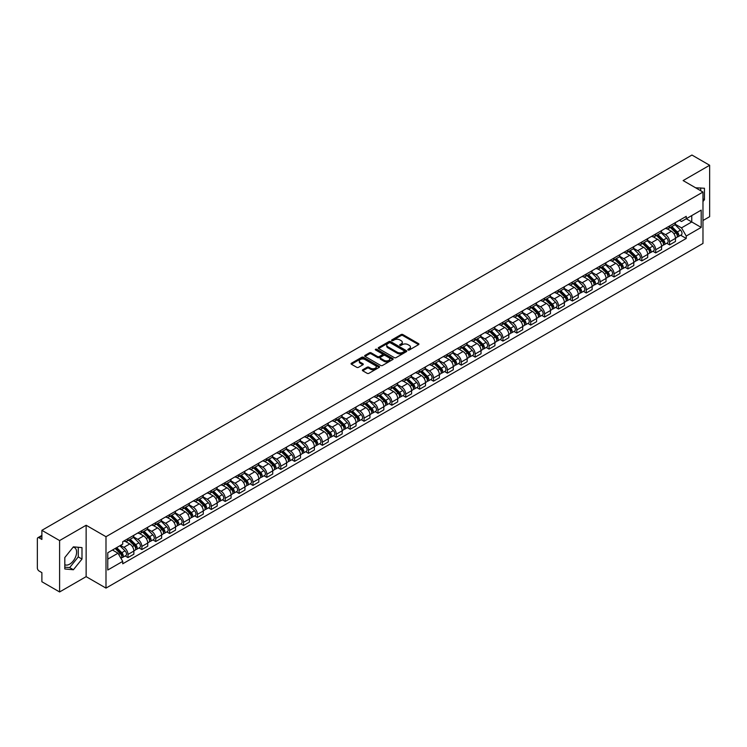<?xml version="1.0" encoding="UTF-8"?>
<svg xmlns="http://www.w3.org/2000/svg" width="747" height="747" viewBox="0 0 747 747"><rect width="100%" height="100%" fill="white"/><g stroke="black" fill="none" stroke-linecap="round" stroke-linejoin="round"><path stroke-width="1.12" d="M408.067 349.998A0.868 0.495 0 0 0 409.291 349.998L418.572 344.638A1.233 0.71 0 0 0 418.936 344.134A1.233 0.71 0 0 0 418.572 343.629L402.848 334.553A1.233 0.71 0 0 0 401.102 334.553L391.811 339.913A0.868 0.495 0 0 0 393.034 340.613L394.239 339.922A3.959 2.288 0 0 1 399.832 339.922L401.139 340.679A3.959 2.288 0 0 1 402.297 342.294A3.959 2.288 0 0 1 401.139 343.909L399.944 344.6A0.868 0.495 0 0 0 401.167 345.31L402.362 344.619A3.959 2.288 0 0 1 407.955 344.619L409.272 345.375A3.959 2.288 0 0 1 410.43 346.981A3.959 2.288 0 0 1 409.272 348.597L408.067 349.297A0.868 0.495 0 0 0 408.067 349.998L408.067 349.297M695.681 187.833A9.823 5.668 -60 0 1 697.026 188.272A9.823 5.668 -60 0 1 698.072 189.215M73.122 547.187A9.823 5.668 -60 0 1 74.579 547.635A9.823 5.668 -60 0 1 76.082 555.507A9.823 5.668 -60 0 1 69.667 564.153A9.823 5.668 -60 0 1 64.812 564.676M362.734 369.765A1.233 0.71 0 0 0 362.379 370.269A1.233 0.71 0 0 0 362.734 370.773L367.15 373.323A1.233 0.71 0 0 0 368.897 373.323L379.205 367.365A1.233 0.71 0 0 0 379.569 366.861A1.233 0.71 0 0 0 379.205 366.357L363.481 357.281A1.233 0.71 0 0 0 361.735 357.281L351.417 363.229A1.233 0.71 0 0 0 351.062 363.733A1.233 0.71 0 0 0 351.417 364.237L356.749 367.319A1.233 0.71 0 0 0 358.495 367.319L362.911 364.769A1.233 0.71 0 0 0 363.275 364.265A1.233 0.71 0 0 0 362.911 363.761L360.269 362.239A3.305 1.905 0 0 1 359.298 360.885A3.305 1.905 0 0 1 361.343 359.12A3.305 1.905 0 0 1 364.947 359.531L375.302 365.516A3.305 1.905 0 0 1 376.264 366.861A3.305 1.905 0 0 1 374.228 368.626A3.305 1.905 0 0 1 370.624 368.215L368.897 367.216A1.233 0.71 0 0 0 367.15 367.216L362.734 369.765L362.734 370.773M105.99 536.71L86.138 525.253L59.601 540.567L41.888 530.333L691.937 155.04L709.65 165.264L683.122 180.578L702.974 192.044L105.99 536.71L105.99 588.104L702.974 243.438L702.974 192.044M394.323 357.636A1.233 0.71 0 0 0 396.069 357.636L406.387 351.678A1.233 0.71 0 0 0 406.742 351.174A1.233 0.71 0 0 0 406.387 350.67L390.653 341.584A1.233 0.71 0 0 0 388.907 341.584L378.598 347.542A1.233 0.71 0 0 0 378.234 348.046A1.233 0.71 0 0 0 378.598 348.55L394.323 357.636M375.928 350.184A0.868 0.495 0 0 1 376.805 350.306L392.782 359.531L382.483 365.479A1.233 0.71 0 0 1 380.737 365.479L365.012 356.394L369.42 353.863L369.42 352.836L365.012 355.385A1.233 0.71 0 0 0 364.648 355.889A1.233 0.71 0 0 0 365.012 356.394L365.012 355.385M369.42 353.863A1.233 0.71 0 0 1 371.166 353.863L371.166 352.836A1.233 0.71 0 0 0 369.42 352.836M371.166 352.836L377.543 356.524A1.233 0.71 0 0 0 379.299 356.524L382.221 354.834A1.233 0.71 0 0 0 382.585 354.33A1.233 0.71 0 0 0 382.221 353.826L375.582 349.988A0.868 0.495 0 0 1 376.805 349.279L392.791 358.513A1.233 0.71 0 0 1 393.155 359.018A1.233 0.71 0 0 1 392.791 359.522L392.791 358.513M59.601 540.567L59.601 591.96L41.888 581.736L41.888 572.641L39.133 571.044A2.521 1.457 -120 0 1 37.35 567.963L37.35 538.867A2.521 1.457 -120 0 1 37.873 537.719L41.888 535.394M702.974 220.514L709.65 216.667L709.65 165.264M59.601 591.96L86.138 576.647L105.99 588.104M41.888 530.333L41.888 539.437L39.133 537.84A2.521 1.457 -120 0 0 37.873 537.719M669.592 225.968A5.789 3.343 60 0 1 668.388 228.563L674.27 225.174A5.789 3.343 -120 0 0 675.465 222.569M661.254 232.205L665.493 234.651A5.789 3.343 60 0 1 669.592 241.748L675.465 238.349A5.789 3.343 -120 0 0 671.366 231.262L667.164 228.834M675.465 238.349L675.465 241.486L669.592 244.876L666.772 243.251M668.388 228.563A5.789 3.343 60 0 1 665.54 228.302M669.592 241.748L669.592 244.876M655.698 233.979A5.789 3.343 60 0 1 654.503 236.584L660.376 233.195A5.789 3.343 -120 0 0 661.581 230.59M652.887 251.272L655.698 252.897L661.581 249.507L661.581 246.37A5.789 3.343 -120 0 0 657.481 239.273L653.28 236.846M654.503 236.584A5.789 3.343 60 0 1 651.655 236.323M647.36 240.217L651.608 242.672A5.789 3.343 60 0 1 655.698 249.759L655.698 252.897M641.813 242A5.789 3.343 60 0 1 640.618 244.605L646.491 241.206A5.789 3.343 -120 0 0 647.686 238.61M638.993 259.293L641.813 260.918L647.686 257.519L647.686 254.391A5.789 3.343 -120 0 0 643.597 247.294L639.385 244.867M640.618 244.605A5.789 3.343 60 0 1 637.761 244.344M633.475 248.237L637.723 250.684A5.789 3.343 60 0 1 641.813 257.78L641.813 260.918M627.928 250.021A5.789 3.343 60 0 1 626.724 252.617L632.606 249.227A5.789 3.343 -120 0 0 633.801 246.631M625.108 267.305L627.928 268.929L633.801 265.54L633.801 262.402A5.789 3.343 -120 0 0 629.712 255.315L625.5 252.888M626.724 252.617A5.789 3.343 60 0 1 623.876 252.355M619.59 256.258L623.829 258.705A5.789 3.343 60 0 1 627.928 265.801L627.928 268.929M614.043 258.032A5.789 3.343 60 0 1 612.839 260.638L618.712 257.248A5.789 3.343 -120 0 0 619.917 254.643M611.223 275.326L614.043 276.95L619.917 273.561L619.917 270.423A5.789 3.343 -120 0 0 615.817 263.327L611.616 260.899M612.839 260.638A5.789 3.343 60 0 1 609.991 260.376M605.705 264.27L609.944 266.726A5.789 3.343 60 0 1 614.043 273.813L614.043 276.95M600.149 266.053A5.789 3.343 60 0 1 598.954 268.659L604.827 265.26A5.789 3.343 -120 0 0 606.032 262.664M597.339 283.346L600.149 284.971L606.032 281.572L606.032 278.444A5.789 3.343 -120 0 0 601.933 271.348L597.731 268.92M598.954 268.659A5.789 3.343 60 0 1 596.106 268.397M591.811 272.291L596.059 274.737A5.789 3.343 60 0 1 600.149 281.834L600.149 284.971M586.264 274.074A5.789 3.343 60 0 1 585.069 276.67L590.942 273.281A5.789 3.343 -120 0 0 592.138 270.685M583.444 291.358L586.264 292.983L592.138 289.593L592.138 286.456A5.789 3.343 -120 0 0 588.048 279.369L583.837 276.941M585.069 276.67A5.789 3.343 60 0 1 582.212 276.409M577.926 280.312L582.165 282.758A5.789 3.343 60 0 1 586.264 289.855L586.264 292.983M572.379 282.095A5.789 3.343 60 0 1 571.175 284.691L577.058 281.302A5.789 3.343 -120 0 0 578.253 278.696M569.559 299.379L572.379 301.004L578.253 297.614L578.253 294.477A5.789 3.343 -120 0 0 574.154 287.38L569.952 284.952M571.175 284.691A5.789 3.343 60 0 1 568.327 284.43M564.041 288.323L568.28 290.779A5.789 3.343 60 0 1 572.379 297.866L572.379 301.004M558.485 290.107A5.789 3.343 60 0 1 557.29 292.712L563.163 289.313A5.789 3.343 -120 0 0 564.368 286.717M555.675 307.4L558.485 309.025L564.368 305.635L564.368 302.498A5.789 3.343 -120 0 0 560.269 295.401L556.067 292.973M557.29 292.712A5.789 3.343 60 0 1 554.442 292.45M550.147 296.344L554.395 298.791A5.789 3.343 60 0 1 558.485 305.887L558.485 309.025M544.6 298.128A5.789 3.343 60 0 1 543.405 300.724L549.278 297.334A5.789 3.343 -120 0 0 550.474 294.738M541.78 315.411L544.6 317.036L550.474 313.647L550.474 310.509A5.789 3.343 -120 0 0 546.384 303.422L542.173 300.994M543.405 300.724A5.789 3.343 60 0 1 540.548 300.462M536.262 304.365L540.511 306.812A5.789 3.343 60 0 1 544.6 313.908L544.6 317.036M530.715 306.149A5.789 3.343 60 0 1 529.511 308.744L535.394 305.355A5.789 3.343 -120 0 0 536.589 302.75M527.896 323.432L530.715 325.057L536.589 321.668L536.589 318.53A5.789 3.343 -120 0 0 532.499 311.443L528.288 309.006M529.511 308.744A5.789 3.343 60 0 1 526.663 308.483M522.377 312.377L526.616 314.832A5.789 3.343 60 0 1 530.715 321.92L530.715 325.057M516.831 314.16A5.789 3.343 60 0 1 515.626 316.765L521.499 313.367A5.789 3.343 -120 0 0 522.704 310.771M514.011 331.453L516.831 333.078L522.704 329.688L522.704 326.551A5.789 3.343 -120 0 0 518.605 319.455L514.403 317.027M515.626 316.765A5.789 3.343 60 0 1 512.778 316.504M508.492 320.398L512.731 322.844A5.789 3.343 60 0 1 516.831 329.941L516.831 333.078M502.936 322.181A5.789 3.343 60 0 1 501.741 324.777L507.615 321.387A5.789 3.343 -120 0 0 508.81 318.792M500.126 339.465L502.936 341.099L508.819 337.7L508.819 334.563A5.789 3.343 -120 0 0 504.72 327.475L500.518 325.048M501.741 324.777A5.789 3.343 60 0 1 498.893 324.515M494.598 328.419L498.847 330.865A5.789 3.343 60 0 1 502.936 337.961L502.936 341.099M489.052 330.202A5.789 3.343 60 0 1 487.856 332.798L493.73 329.408A5.789 3.343 -120 0 0 494.925 326.803M486.232 347.486L489.052 349.11L494.925 345.721L494.925 342.584A5.789 3.343 -120 0 0 490.835 335.496L486.624 333.069M487.856 332.798A5.789 3.343 60 0 1 484.999 332.536M480.713 336.43L484.952 338.886A5.789 3.343 60 0 1 489.052 345.973L489.052 349.11M475.167 338.214A5.789 3.343 60 0 1 473.962 340.819L479.835 337.42A5.789 3.343 -120 0 0 481.04 334.824M472.347 355.507L475.167 357.131L481.04 353.742L481.04 350.604A5.789 3.343 -120 0 0 476.941 343.508L472.739 341.08M473.962 340.819A5.789 3.343 60 0 1 471.114 340.557M466.828 344.451L471.068 346.907A5.789 3.343 60 0 1 475.167 353.994L475.167 357.131M461.272 346.235A5.789 3.343 60 0 1 460.077 348.83L465.951 345.441A5.789 3.343 -120 0 0 467.155 342.845M458.462 363.518L461.272 365.152L467.155 361.753L467.155 358.625A5.789 3.343 -120 0 0 463.056 351.529L458.854 349.101M460.077 348.83A5.789 3.343 60 0 1 457.229 348.569M452.934 352.472L457.183 354.918A5.789 3.343 60 0 1 461.272 362.015L461.272 365.152M447.388 354.255A5.789 3.343 60 0 1 446.192 356.851L452.066 353.462A5.789 3.343 -120 0 0 453.261 350.857M444.568 371.539L447.388 373.164L453.261 369.774L453.261 366.637A5.789 3.343 -120 0 0 449.171 359.55L444.96 357.122M446.192 356.851A5.789 3.343 60 0 1 443.335 356.59M439.049 360.484L443.298 362.939A5.789 3.343 60 0 1 447.388 370.026L447.388 373.164M433.503 362.267A5.789 3.343 60 0 1 432.298 364.872L438.181 361.473A5.789 3.343 -120 0 0 439.376 358.877M430.683 379.56L433.503 381.185L439.376 377.795L439.376 374.658A5.789 3.343 -120 0 0 435.286 367.561L431.075 365.134M432.298 364.872A5.789 3.343 60 0 1 429.45 364.611M425.164 368.504L429.404 370.96A5.789 3.343 60 0 1 433.503 378.047L433.503 381.185M419.618 370.288A5.789 3.343 60 0 1 418.413 372.884L424.287 369.494A5.789 3.343 -120 0 0 425.491 366.898M416.798 387.572L419.618 389.206L425.491 385.807L425.491 382.679A5.789 3.343 -120 0 0 421.392 375.582L417.19 373.155M418.413 372.884A5.789 3.343 60 0 1 415.565 372.622M411.28 376.525L415.519 378.972A5.789 3.343 60 0 1 419.618 386.068L419.618 389.206M405.724 378.309A5.789 3.343 60 0 1 404.529 380.905L410.402 377.515A5.789 3.343 -120 0 0 411.597 374.91M402.913 395.593L405.724 397.217L411.606 393.828L411.606 390.69A5.789 3.343 -120 0 0 407.507 383.603L403.305 381.175M404.529 380.905A5.789 3.343 60 0 1 401.671 380.643M397.385 384.546L401.634 386.993A5.789 3.343 60 0 1 405.724 394.089L405.724 397.217M391.839 386.32A5.789 3.343 60 0 1 390.644 388.926L396.517 385.527A5.789 3.343 -120 0 0 397.712 382.931M389.019 403.613L391.839 405.238L397.712 401.849L397.712 398.711A5.789 3.343 -120 0 0 393.622 391.615L389.411 389.187M390.644 388.926A5.789 3.343 60 0 1 387.786 388.664M383.5 392.558L387.74 395.014A5.789 3.343 60 0 1 391.839 402.101L391.839 405.238M377.954 394.341A5.789 3.343 60 0 1 376.749 396.937L382.623 393.548A5.789 3.343 -120 0 0 383.827 390.952M375.134 411.625L377.954 413.259L383.827 409.86L383.827 406.732A5.789 3.343 -120 0 0 379.728 399.636L375.526 397.208M376.749 396.937A5.789 3.343 60 0 1 373.902 396.676M369.616 400.579L373.855 403.025A5.789 3.343 60 0 1 377.954 410.122L377.954 413.259M364.06 402.362A5.789 3.343 60 0 1 362.865 404.958L368.738 401.569A5.789 3.343 -120 0 0 369.942 398.963M361.249 419.646L364.06 421.271L369.942 417.881L369.942 414.744A5.789 3.343 -120 0 0 365.843 407.657L361.641 405.229M362.865 404.958A5.789 3.343 60 0 1 360.017 404.697M355.721 408.6L359.97 411.046A5.789 3.343 60 0 1 364.06 418.143L364.06 421.271M350.175 410.374A5.789 3.343 60 0 1 348.98 412.979L354.853 409.58A5.789 3.343 -120 0 0 356.048 406.984M347.355 427.667L350.175 429.292L356.048 425.902L356.048 422.765A5.789 3.343 -120 0 0 351.958 415.668L347.747 413.24M348.98 412.979A5.789 3.343 60 0 1 346.122 412.717M341.837 416.611L346.085 419.067A5.789 3.343 60 0 1 350.175 426.154L350.175 429.292M336.29 418.395A5.789 3.343 60 0 1 335.086 420.991L340.968 417.601A5.789 3.343 -120 0 0 342.163 415.005M333.47 435.678L336.29 437.312L342.163 433.914L342.163 430.786A5.789 3.343 -120 0 0 338.074 423.689L333.862 421.261M335.086 420.991A5.789 3.343 60 0 1 332.238 420.729M327.952 424.632L332.191 427.079A5.789 3.343 60 0 1 336.29 434.175L336.29 437.312M322.405 426.416A5.789 3.343 60 0 1 321.201 429.011L327.074 425.622A5.789 3.343 -120 0 0 328.278 423.017M319.585 443.699L322.405 445.324L328.278 441.935L328.278 438.797A5.789 3.343 -120 0 0 324.179 431.71L319.977 429.282M321.201 429.011A5.789 3.343 60 0 1 318.353 428.75M314.067 432.653L318.306 435.099A5.789 3.343 60 0 1 322.405 442.196L322.405 445.324M308.511 434.427A5.789 3.343 60 0 1 307.316 437.032L313.189 433.643A5.789 3.343 -120 0 0 314.384 431.038M305.7 451.72L308.511 453.345L314.384 449.955L314.384 446.818A5.789 3.343 -120 0 0 310.294 439.722L306.093 437.294M307.316 437.032A5.789 3.343 60 0 1 304.459 436.771M300.173 440.665L304.421 443.12A5.789 3.343 60 0 1 308.511 450.208L308.511 453.345M294.626 442.448A5.789 3.343 60 0 1 293.431 445.044L299.304 441.654A5.789 3.343 -120 0 0 300.499 439.059M291.806 459.741L294.626 461.366L300.499 457.967L300.499 454.839A5.789 3.343 -120 0 0 296.41 447.742L292.198 445.315M293.431 445.044A5.789 3.343 60 0 1 290.574 444.792M286.288 448.686L290.527 451.132A5.789 3.343 60 0 1 294.626 458.228L294.626 461.366M280.741 450.469A5.789 3.343 60 0 1 279.537 453.065L285.41 449.675A5.789 3.343 -120 0 0 286.615 447.07M277.921 467.753L280.741 469.377L286.615 465.988L286.615 462.851A5.789 3.343 -120 0 0 282.515 455.763L278.314 453.336M279.537 453.065A5.789 3.343 60 0 1 276.689 452.803M272.403 456.706L276.642 459.153A5.789 3.343 60 0 1 280.741 466.249L280.741 469.377M266.847 458.481A5.789 3.343 60 0 1 265.652 461.086L271.525 457.696A5.789 3.343 -120 0 0 272.73 455.091M264.036 475.774L266.847 477.398L272.73 474.009L272.73 470.871A5.789 3.343 -120 0 0 268.631 463.775L264.429 461.347M265.652 461.086A5.789 3.343 60 0 1 262.804 460.824M258.509 464.718L262.757 467.174A5.789 3.343 60 0 1 266.847 474.261L266.847 477.398M252.962 466.502A5.789 3.343 60 0 1 251.767 469.107L257.64 465.708A5.789 3.343 -120 0 0 258.835 463.112M250.142 483.795L252.962 485.419L258.835 482.02L258.835 478.892A5.789 3.343 -120 0 0 254.746 471.796L250.534 469.368M251.767 469.107A5.789 3.343 60 0 1 248.91 468.845M244.624 472.739L248.872 475.185A5.789 3.343 60 0 1 252.962 482.282L252.962 485.419M239.077 474.522A5.789 3.343 60 0 1 237.873 477.118L243.755 473.729A5.789 3.343 -120 0 0 244.951 471.133M236.257 491.806L239.077 493.431L244.951 490.041L244.951 486.904A5.789 3.343 -120 0 0 240.851 479.817L236.65 477.389M237.873 477.118A5.789 3.343 60 0 1 235.025 476.857M230.739 480.76L234.978 483.206A5.789 3.343 60 0 1 239.077 490.303L239.077 493.431M225.183 482.534A5.789 3.343 60 0 1 223.988 485.139L229.861 481.75A5.789 3.343 -120 0 0 231.066 479.144M222.373 499.827L225.192 501.452L231.066 498.062L231.066 494.925A5.789 3.343 -120 0 0 226.967 487.828L222.765 485.401M223.988 485.139A5.789 3.343 60 0 1 221.14 484.878M216.845 488.771L221.093 491.227A5.789 3.343 60 0 1 225.192 498.314L225.192 501.452M211.298 490.555A5.789 3.343 60 0 1 210.103 493.16L215.976 489.761A5.789 3.343 -120 0 0 217.172 487.165M208.488 507.848L211.298 509.473L217.172 506.074L217.172 502.946A5.789 3.343 -120 0 0 213.082 495.849L208.88 493.422M210.103 493.16A5.789 3.343 60 0 1 207.246 492.899M202.96 496.792L207.208 499.239A5.789 3.343 60 0 1 211.298 506.335L211.298 509.473M197.413 498.576A5.789 3.343 60 0 1 196.209 501.172L202.092 497.782A5.789 3.343 -120 0 0 203.287 495.186M194.594 515.86L197.413 517.484L203.287 514.095L203.287 510.957A5.789 3.343 -120 0 0 199.197 503.87L194.986 501.442M196.209 501.172A5.789 3.343 60 0 1 193.361 500.91M189.075 504.813L193.314 507.26A5.789 3.343 60 0 1 197.413 514.356L197.413 517.484M183.529 506.597A5.789 3.343 60 0 1 182.324 509.193L188.197 505.803A5.789 3.343 -120 0 0 189.402 503.198M180.709 523.88L183.529 525.505L189.402 522.116L189.402 518.978A5.789 3.343 -120 0 0 185.303 511.882L181.101 509.454M182.324 509.193A5.789 3.343 60 0 1 179.476 508.931M175.19 512.825L179.429 515.281A5.789 3.343 60 0 1 183.529 522.368L183.529 525.505M169.634 514.608A5.789 3.343 60 0 1 168.439 517.213L174.312 513.815A5.789 3.343 -120 0 0 175.517 511.219M166.824 531.901L169.634 533.526L175.517 530.137L175.517 526.999A5.789 3.343 -120 0 0 171.418 519.903L167.216 517.475M168.439 517.213A5.789 3.343 60 0 1 165.591 516.952M161.296 520.846L165.545 523.292A5.789 3.343 60 0 1 169.634 530.389L169.634 533.526M155.75 522.629A5.789 3.343 60 0 1 154.554 525.225L160.428 521.836A5.789 3.343 -120 0 0 161.623 519.24M152.93 539.913L155.75 541.538L161.623 538.148L161.623 535.011A5.789 3.343 -120 0 0 157.533 527.924L153.322 525.496M154.554 525.225A5.789 3.343 60 0 1 151.697 524.964M147.411 528.867L151.66 531.313A5.789 3.343 60 0 1 155.75 538.41L155.75 541.538M141.865 530.65A5.789 3.343 60 0 1 140.66 533.246L146.543 529.856A5.789 3.343 -120 0 0 147.738 527.251M139.045 547.934L141.865 549.559L147.738 546.169L147.738 543.032A5.789 3.343 -120 0 0 143.639 535.935L139.437 533.507M140.66 533.246A5.789 3.343 60 0 1 137.812 532.984M133.526 536.878L137.765 539.334A5.789 3.343 60 0 1 141.865 546.421L141.865 549.559M127.97 538.662A5.789 3.343 60 0 1 126.775 541.267L132.649 537.868A5.789 3.343 -120 0 0 133.853 535.272M125.16 555.955L127.98 557.579L133.853 554.19L133.853 551.053A5.789 3.343 -120 0 0 129.754 543.956L125.552 541.528M126.775 541.267A5.789 3.343 60 0 1 123.927 541.005M120.5 545.394L123.881 547.346A5.789 3.343 60 0 1 127.98 554.442L127.98 557.579M679.425 220.29L681.516 221.495L701.19 210.131L691.759 215.584L691.759 221.952L681.516 227.863L675.139 224.184M107.764 559.12L118.007 553.21L122.723 561.38L107.764 570.017L107.764 552.743L122.723 544.115L122.723 541.696L686.241 216.35L686.241 218.768L701.19 227.405L686.241 236.043L681.516 227.863M701.19 210.131L701.19 227.405M122.723 561.38L122.723 563.798L686.241 238.452L686.241 236.043M702.974 201.522L704.44 199.701L704.44 188.244L695.597 187.786M86.138 525.253L86.138 576.647M64.812 568.981L73.402 569.756L81.993 559.064L81.993 547.607L73.402 546.841L64.812 557.533L64.812 568.981M118.007 553.21L112.489 550.025M680.657 235.24L686.241 238.452M700.705 190.737L700.705 187.908M702.974 198.851L704.44 199.701M64.812 567.16L69.667 567.589L78.258 556.907L78.258 547.28M69.667 567.589L73.402 569.756M78.258 556.907L81.993 559.064M408.413 350.119L409.272 349.624A3.959 2.288 0 0 0 410.43 348.018L410.43 346.981M402.297 342.294L402.297 343.321A3.959 2.288 0 0 1 401.139 344.937L400.289 345.431M418.572 343.629L418.572 344.638L402.848 335.58A1.233 0.71 0 0 0 401.102 335.58L392.156 340.735M406.387 350.67L406.387 351.678L390.653 342.612A1.233 0.71 0 0 0 388.907 342.612L378.617 348.56M404.202 351.529A0.868 0.495 0 0 0 404.202 350.819L390.392 342.845A0.868 0.495 0 0 0 389.168 342.845L387.898 343.583A3.959 2.288 0 0 0 386.741 345.198A3.959 2.288 0 0 0 387.898 346.813L397.339 352.257A3.959 2.288 0 0 0 402.932 352.257L404.202 351.529L404.202 352.556A0.868 0.495 0 0 0 404.454 352.201L404.454 351.174M386.741 345.198L386.741 346.225A3.959 2.288 0 0 0 387.898 347.841L387.898 346.813M404.202 352.556L402.932 353.284A3.959 2.288 0 0 1 397.339 353.284L387.898 347.841M371.166 353.863L377.543 357.552A1.233 0.71 0 0 0 379.299 357.552L382.221 355.861A1.233 0.71 0 0 0 382.585 355.357L382.585 354.33M384.163 360.343A3.305 1.905 0 0 0 387.768 360.754A3.305 1.905 0 0 0 389.813 358.99A3.305 1.905 0 0 0 388.842 357.645L385.191 355.535A1.233 0.71 0 0 0 383.444 355.535L380.522 357.225A1.233 0.71 0 0 0 380.158 357.729A1.233 0.71 0 0 0 380.522 358.233L384.163 360.343L384.163 361.371A3.305 1.905 0 0 0 387.768 361.781A3.305 1.905 0 0 0 389.813 360.017L389.813 358.99M380.158 357.729L380.158 358.756A1.233 0.71 0 0 0 380.522 359.26L380.522 358.233M384.163 361.371L380.522 359.26M376.264 366.861L376.264 367.888A3.305 1.905 0 0 1 374.228 369.653A3.305 1.905 0 0 1 370.624 369.242L368.897 368.243A1.233 0.71 0 0 0 367.15 368.243L362.753 370.783M359.298 360.885L359.298 361.912A3.305 1.905 0 0 0 360.269 363.266L360.269 362.239M362.911 363.761L362.911 364.769L360.269 363.266M379.205 366.357L379.205 367.365L363.481 358.308A1.233 0.71 0 0 0 361.735 358.308L351.435 364.247L351.417 363.229M670.339 227.443L675.811 232.84A3.147 1.821 60 0 1 676.642 237.555L675.465 238.237M671.432 228.517L673.747 229.852M670.946 227.088L676.931 232.999A1.513 0.868 60 0 1 677.333 235.268A1.513 0.868 60 0 1 677.193 235.324M671.852 226.565L677.324 231.962A3.147 1.821 60 0 1 678.155 236.687A3.147 1.821 60 0 1 677.202 236.78M674.914 224.576L680.526 230.113A3.147 1.821 60 0 1 681.357 234.829L678.155 236.687M656.445 235.454L661.917 240.861A3.147 1.821 60 0 1 662.748 245.576L661.581 246.249M657.537 236.538L659.862 237.873M657.052 235.109L663.047 241.02A1.513 0.868 60 0 1 663.448 243.289A1.513 0.868 60 0 1 663.308 243.335M657.967 234.586L663.429 239.983A3.147 1.821 60 0 1 664.26 244.699A3.147 1.821 60 0 1 663.317 244.801M661.02 232.597L666.641 238.134A3.147 1.821 60 0 1 667.473 242.85L664.26 244.699M642.56 243.475L648.032 248.872A3.147 1.821 60 0 1 648.863 253.597L647.686 254.269M643.653 244.549L645.968 245.894M643.167 243.13L649.162 249.04A1.513 0.868 60 0 1 649.554 251.3A1.513 0.868 60 0 1 649.423 251.356M644.073 242.607L649.545 248.004A3.147 1.821 60 0 1 650.376 252.719A3.147 1.821 60 0 1 649.423 252.822M647.135 240.609L652.747 246.146A3.147 1.821 60 0 1 653.578 250.871L650.376 252.719M628.675 251.496L634.147 256.893A3.147 1.821 60 0 1 634.978 261.609L633.801 262.29M629.768 252.57L632.083 253.915M629.282 251.141L635.277 257.052A1.513 0.868 60 0 1 635.669 259.321A1.513 0.868 60 0 1 635.529 259.377M630.188 250.618L635.66 256.016A3.147 1.821 60 0 1 636.491 260.74A3.147 1.821 60 0 1 635.538 260.834M633.251 248.63L638.862 254.167A3.147 1.821 60 0 1 639.693 258.892L636.491 260.74M614.79 259.517L620.262 264.914A3.147 1.821 60 0 1 621.084 269.63L619.917 270.311M615.873 260.591L618.199 261.926M615.397 259.162L621.383 265.073A1.513 0.868 60 0 1 621.784 267.342A1.513 0.868 60 0 1 621.644 267.389M616.303 258.639L621.775 264.036A3.147 1.821 60 0 1 622.606 268.752A3.147 1.821 60 0 1 621.653 268.855M619.366 256.651L624.978 262.188A3.147 1.821 60 0 1 625.809 266.903L622.606 268.752M600.896 267.529L606.368 272.926A3.147 1.821 60 0 1 607.199 277.651L606.022 278.323M601.989 268.603L604.314 269.947M601.503 267.183L607.498 273.094A1.513 0.868 60 0 1 607.899 275.354A1.513 0.868 60 0 1 607.759 275.41M602.409 266.66L607.881 272.057A3.147 1.821 60 0 1 608.712 276.773A3.147 1.821 60 0 1 607.759 276.876M605.472 264.662L611.093 270.199A3.147 1.821 60 0 1 611.914 274.924L608.712 276.773M587.011 275.55L592.483 280.947A3.147 1.821 60 0 1 593.314 285.662L592.138 286.344M588.104 276.623L590.419 277.968M587.618 275.195L593.613 281.105A1.513 0.868 60 0 1 594.005 283.374A1.513 0.868 60 0 1 593.874 283.43M588.524 274.672L593.996 280.069A3.147 1.821 60 0 1 594.827 284.794A3.147 1.821 60 0 1 593.874 284.896M591.587 272.683L597.198 278.22A3.147 1.821 60 0 1 598.03 282.945L594.827 284.794M573.126 283.571L578.598 288.968A3.147 1.821 60 0 1 579.429 293.683L578.253 294.365M574.219 284.644L576.535 285.98M573.733 283.216L579.719 289.126A1.513 0.868 60 0 1 580.12 291.395A1.513 0.868 60 0 1 579.98 291.442M574.639 282.693L580.111 288.09A3.147 1.821 60 0 1 580.942 292.805A3.147 1.821 60 0 1 579.989 292.908M577.702 280.704L583.314 286.241A3.147 1.821 60 0 1 584.145 290.957L580.942 292.805M559.232 291.582L564.704 296.979A3.147 1.821 60 0 1 565.535 301.704L564.368 302.376M560.325 292.665L562.65 294.001M559.839 291.237L565.834 297.147A1.513 0.868 60 0 1 566.235 299.407A1.513 0.868 60 0 1 566.095 299.463M560.754 290.714L566.217 296.111A3.147 1.821 60 0 1 567.048 300.826A3.147 1.821 60 0 1 566.105 300.929M563.808 288.715L569.429 294.262A3.147 1.821 60 0 1 570.26 298.977L567.048 300.826M545.347 299.603L550.819 305A3.147 1.821 60 0 1 551.65 309.716L550.474 310.397M546.44 300.677L548.756 302.021M545.954 299.248L551.949 305.159A1.513 0.868 60 0 1 552.341 307.428A1.513 0.868 60 0 1 552.21 307.484M546.86 298.725L552.332 304.122A3.147 1.821 60 0 1 553.163 308.847A3.147 1.821 60 0 1 552.21 308.95M549.923 296.736L555.535 302.274A3.147 1.821 60 0 1 556.366 306.998L553.163 308.847M531.462 307.624L536.934 313.021A3.147 1.821 60 0 1 537.765 317.736L536.589 318.418M532.555 308.698L534.871 310.033M532.069 307.269L538.055 313.18A1.513 0.868 60 0 1 538.456 315.449A1.513 0.868 60 0 1 538.316 315.495M532.975 306.746L538.447 312.143A3.147 1.821 60 0 1 539.278 316.859A3.147 1.821 60 0 1 538.326 316.961M536.038 304.757L541.65 310.294A3.147 1.821 60 0 1 542.481 315.01L539.278 316.859M517.578 315.636L523.049 321.033A3.147 1.821 60 0 1 523.871 325.757L522.704 326.43M518.661 316.719L520.986 318.054M518.185 315.29L524.17 321.201A1.513 0.868 60 0 1 524.571 323.46A1.513 0.868 60 0 1 524.431 323.516M519.09 314.767L524.562 320.164A3.147 1.821 60 0 1 525.393 324.88A3.147 1.821 60 0 1 524.441 324.982M522.153 312.769L527.765 318.315A3.147 1.821 60 0 1 528.596 323.031L525.393 324.88M503.683 323.656L509.155 329.053A3.147 1.821 60 0 1 509.986 333.769L508.81 334.451M504.776 324.73L507.101 326.075M504.29 323.302L510.285 329.212A1.513 0.868 60 0 1 510.687 331.481A1.513 0.868 60 0 1 510.546 331.537M505.196 322.779L510.668 328.176A3.147 1.821 60 0 1 511.499 332.901A3.147 1.821 60 0 1 510.546 333.003M508.259 320.79L513.88 326.327A3.147 1.821 60 0 1 514.702 331.052L511.499 332.901M489.799 331.677L495.27 337.074A3.147 1.821 60 0 1 496.101 341.79L494.925 342.471M490.891 332.751L493.207 334.086M490.406 331.323L496.4 337.233A1.513 0.868 60 0 1 496.792 339.502A1.513 0.868 60 0 1 496.662 339.558M491.311 330.8L496.783 336.197A3.147 1.821 60 0 1 497.614 340.912A3.147 1.821 60 0 1 496.662 341.015M494.374 328.811L499.986 334.348A3.147 1.821 60 0 1 500.817 339.063L497.614 340.912M475.914 339.689L481.385 345.086A3.147 1.821 60 0 1 482.217 349.811L481.04 350.483M477.006 340.772L479.322 342.107M476.521 339.343L482.506 345.254A1.513 0.868 60 0 1 482.907 347.514A1.513 0.868 60 0 1 482.767 347.57M477.426 338.821L482.898 344.218A3.147 1.821 60 0 1 483.729 348.933A3.147 1.821 60 0 1 482.777 349.036M480.489 336.822L486.101 342.369A3.147 1.821 60 0 1 486.932 347.084L483.729 348.933M462.019 347.71L467.491 353.107A3.147 1.821 60 0 1 468.322 357.822L467.155 358.504M463.112 348.784L465.437 350.128M462.626 347.355L468.621 353.266A1.513 0.868 60 0 1 469.023 355.535A1.513 0.868 60 0 1 468.883 355.591M463.542 346.832L469.004 352.229A3.147 1.821 60 0 1 469.835 356.954A3.147 1.821 60 0 1 468.892 357.057M466.595 344.843L472.216 350.38A3.147 1.821 60 0 1 473.047 355.105L469.835 356.954M448.135 355.731L453.606 361.128A3.147 1.821 60 0 1 454.437 365.843L453.261 366.525M449.227 356.805L451.543 358.14M448.742 355.376L454.736 361.287A1.513 0.868 60 0 1 455.128 363.556A1.513 0.868 60 0 1 454.998 363.612M449.647 354.853L455.119 360.25A3.147 1.821 60 0 1 455.95 364.966A3.147 1.821 60 0 1 454.998 365.068M452.71 352.864L458.322 358.401A3.147 1.821 60 0 1 459.153 363.117L455.95 364.966M434.25 363.742L439.722 369.139A3.147 1.821 60 0 1 440.553 373.864L439.376 374.536M435.342 364.825L437.658 366.161M434.857 363.397L440.842 369.307A1.513 0.868 60 0 1 441.244 371.567A1.513 0.868 60 0 1 441.103 371.623M435.762 362.874L441.234 368.271A3.147 1.821 60 0 1 442.065 372.986A3.147 1.821 60 0 1 441.113 373.089M438.825 360.876L444.437 366.422A3.147 1.821 60 0 1 445.268 371.138L442.065 372.986M420.365 371.763L425.837 377.16A3.147 1.821 60 0 1 426.658 381.876L425.491 382.557M421.448 372.837L423.773 374.182M420.972 371.408L426.957 377.319A1.513 0.868 60 0 1 427.359 379.588A1.513 0.868 60 0 1 427.219 379.644M421.878 370.885L427.349 376.283A3.147 1.821 60 0 1 428.18 381.007A3.147 1.821 60 0 1 427.228 381.11M424.94 368.897L430.552 374.434A3.147 1.821 60 0 1 431.383 379.159L428.18 381.007M406.471 379.784L411.942 385.181A3.147 1.821 60 0 1 412.774 389.897L411.597 390.578M407.563 380.858L409.888 382.193M407.078 379.429L413.072 385.34A1.513 0.868 60 0 1 413.474 387.609A1.513 0.868 60 0 1 413.334 387.665M407.983 378.906L413.455 384.303A3.147 1.821 60 0 1 414.286 389.028A3.147 1.821 60 0 1 413.334 389.122M411.046 376.918L416.667 382.455A3.147 1.821 60 0 1 417.489 387.17L414.286 389.028M392.586 387.796L398.058 393.193A3.147 1.821 60 0 1 398.889 397.918L397.712 398.59M393.678 388.879L395.994 390.214M393.193 387.45L399.187 393.361A1.513 0.868 60 0 1 399.58 395.621A1.513 0.868 60 0 1 399.449 395.677M394.099 386.927L399.57 392.324A3.147 1.821 60 0 1 400.401 397.04A3.147 1.821 60 0 1 399.449 397.143M397.161 384.938L402.773 390.476A3.147 1.821 60 0 1 403.604 395.191L400.401 397.04M378.701 395.817L384.173 401.214A3.147 1.821 60 0 1 385.004 405.929L383.827 406.611M379.793 396.89L382.109 398.235M379.308 395.471L385.293 401.372A1.513 0.868 60 0 1 385.695 403.641A1.513 0.868 60 0 1 385.555 403.697M380.214 394.939L385.685 400.345A3.147 1.821 60 0 1 386.516 405.061A3.147 1.821 60 0 1 385.564 405.163M383.276 392.95L388.888 398.487A3.147 1.821 60 0 1 389.719 403.212L386.516 405.061M364.807 403.838L370.279 409.235A3.147 1.821 60 0 1 371.11 413.95L369.942 414.632M365.899 404.911L368.224 406.247M365.414 403.483L371.408 409.393A1.513 0.868 60 0 1 371.81 411.662A1.513 0.868 60 0 1 371.67 411.718M366.329 402.96L371.791 408.357A3.147 1.821 60 0 1 372.622 413.082A3.147 1.821 60 0 1 371.679 413.175M369.382 400.971L375.003 406.508A3.147 1.821 60 0 1 375.834 411.223L372.622 413.082M350.922 411.849L356.394 417.246A3.147 1.821 60 0 1 357.225 421.971L356.048 422.643M352.014 412.932L354.33 414.268M351.529 411.504L357.524 417.414A1.513 0.868 60 0 1 357.916 419.674A1.513 0.868 60 0 1 357.785 419.73M352.435 410.981L357.906 416.378A3.147 1.821 60 0 1 358.737 421.093A3.147 1.821 60 0 1 357.785 421.196M355.497 408.992L361.109 414.529A3.147 1.821 60 0 1 361.94 419.244L358.737 421.093M337.037 419.87L342.509 425.267A3.147 1.821 60 0 1 343.34 429.983L342.163 430.664M338.13 420.944L340.445 422.288M337.644 419.525L343.629 425.435A1.513 0.868 60 0 1 344.031 427.695A1.513 0.868 60 0 1 343.891 427.751M338.55 419.002L344.022 424.399A3.147 1.821 60 0 1 344.853 429.114A3.147 1.821 60 0 1 343.9 429.217M341.612 417.003L347.224 422.541A3.147 1.821 60 0 1 348.055 427.265L344.853 429.114M323.152 427.891L328.615 433.288A3.147 1.821 60 0 1 329.446 438.003L328.278 438.685M324.235 428.965L326.56 430.3M323.759 427.536L329.744 433.447A1.513 0.868 60 0 1 330.146 435.716A1.513 0.868 60 0 1 330.006 435.772M324.665 427.013L330.137 432.41A3.147 1.821 60 0 1 330.958 437.135A3.147 1.821 60 0 1 330.015 437.228M327.728 425.024L333.339 430.561A3.147 1.821 60 0 1 334.17 435.277L330.958 437.135M309.258 435.903L314.73 441.3A3.147 1.821 60 0 1 315.561 446.024L314.384 446.697M310.35 436.986L312.676 438.321M309.865 435.557L315.86 441.468A1.513 0.868 60 0 1 316.261 443.727A1.513 0.868 60 0 1 316.121 443.783M310.771 435.034L316.242 440.431A3.147 1.821 60 0 1 317.073 445.147A3.147 1.821 60 0 1 316.121 445.249M313.833 433.045L319.455 438.582A3.147 1.821 60 0 1 320.276 443.298L317.073 445.147M295.373 443.923L300.845 449.32A3.147 1.821 60 0 1 301.676 454.045L300.499 454.718M296.466 444.997L298.781 446.342M295.98 443.578L301.975 449.489A1.513 0.868 60 0 1 302.367 451.748A1.513 0.868 60 0 1 302.236 451.804M296.886 443.055L302.358 448.452A3.147 1.821 60 0 1 303.189 453.168A3.147 1.821 60 0 1 302.236 453.27M299.949 441.057L305.56 446.594A3.147 1.821 60 0 1 306.391 451.319L303.189 453.168M281.488 451.944L286.96 457.341A3.147 1.821 60 0 1 287.791 462.057L286.615 462.738M282.581 453.018L284.896 454.353M282.095 451.59L288.081 457.5A1.513 0.868 60 0 1 288.482 459.769A1.513 0.868 60 0 1 288.342 459.825M283.001 451.067L288.473 456.464A3.147 1.821 60 0 1 289.304 461.188A3.147 1.821 60 0 1 288.351 461.282M286.064 449.078L291.675 454.615A3.147 1.821 60 0 1 292.507 459.33L289.304 461.188M267.594 459.956L273.066 465.353A3.147 1.821 60 0 1 273.897 470.078L272.72 470.75M268.687 461.039L271.012 462.374M268.201 459.61L274.196 465.521A1.513 0.868 60 0 1 274.597 467.781A1.513 0.868 60 0 1 274.457 467.837M269.116 459.088L274.579 464.485A3.147 1.821 60 0 1 275.41 469.2A3.147 1.821 60 0 1 274.466 469.303M272.169 457.099L277.791 462.636A3.147 1.821 60 0 1 278.622 467.351L275.41 469.2M253.709 467.977L259.181 473.374A3.147 1.821 60 0 1 260.012 478.099L258.835 478.771M254.802 469.051L257.117 470.395M254.316 467.631L260.311 473.542A1.513 0.868 60 0 1 260.703 475.802A1.513 0.868 60 0 1 260.572 475.858M255.222 467.108L260.694 472.506A3.147 1.821 60 0 1 261.525 477.221A3.147 1.821 60 0 1 260.572 477.324M258.285 465.11L263.896 470.647A3.147 1.821 60 0 1 264.727 475.372L261.525 477.221M239.824 475.998L245.296 481.395A3.147 1.821 60 0 1 246.127 486.11L244.951 486.792M240.917 477.072L243.233 478.416M240.431 475.643L246.417 481.554A1.513 0.868 60 0 1 246.818 483.823A1.513 0.868 60 0 1 246.678 483.879M241.337 475.12L246.809 480.517A3.147 1.821 60 0 1 247.64 485.242A3.147 1.821 60 0 1 246.687 485.335M244.4 473.131L250.012 478.668A3.147 1.821 60 0 1 250.843 483.384L247.64 485.242M225.939 484.019L231.402 489.416A3.147 1.821 60 0 1 232.233 494.131L231.066 494.813M227.023 485.092L229.348 486.428M226.546 483.664L232.532 489.574A1.513 0.868 60 0 1 232.933 491.843A1.513 0.868 60 0 1 232.793 491.89M227.452 483.141L232.924 488.538A3.147 1.821 60 0 1 233.746 493.253A3.147 1.821 60 0 1 232.803 493.356M230.515 481.152L236.127 486.689A3.147 1.821 60 0 1 236.958 491.405L233.746 493.253M212.045 492.03L217.517 497.427A3.147 1.821 60 0 1 218.348 502.152L217.172 502.824M213.138 493.104L215.453 494.449M212.652 491.685L218.647 497.595A1.513 0.868 60 0 1 219.048 499.855A1.513 0.868 60 0 1 218.908 499.911M213.558 491.162L219.03 496.559A3.147 1.821 60 0 1 219.861 501.274A3.147 1.821 60 0 1 218.908 501.377M216.621 489.164L222.232 494.701A3.147 1.821 60 0 1 223.064 499.426L219.861 501.274M198.16 500.051L203.632 505.448A3.147 1.821 60 0 1 204.463 510.164L203.287 510.845M199.253 501.125L201.569 502.47M198.767 499.696L204.762 505.607A1.513 0.868 60 0 1 205.154 507.876A1.513 0.868 60 0 1 205.023 507.932M199.673 499.173L205.145 504.57A3.147 1.821 60 0 1 205.976 509.295A3.147 1.821 60 0 1 205.023 509.398M202.736 497.185L208.348 502.722A3.147 1.821 60 0 1 209.179 507.446L205.976 509.295M184.276 508.072L189.747 513.469A3.147 1.821 60 0 1 190.578 518.185L189.402 518.866M185.368 509.146L187.684 510.481M184.882 507.717L190.868 513.628A1.513 0.868 60 0 1 191.269 515.897A1.513 0.868 60 0 1 191.129 515.944M185.788 507.194L191.26 512.591A3.147 1.821 60 0 1 192.091 517.307A3.147 1.821 60 0 1 191.139 517.41M188.851 505.205L194.463 510.743A3.147 1.821 60 0 1 195.294 515.458L192.091 517.307M170.381 516.084L175.853 521.481A3.147 1.821 60 0 1 176.684 526.205L175.508 526.878M171.474 517.157L173.799 518.502M170.988 515.738L176.983 521.649A1.513 0.868 60 0 1 177.384 523.908A1.513 0.868 60 0 1 177.244 523.964M171.894 515.215L177.366 520.612A3.147 1.821 60 0 1 178.197 525.328A3.147 1.821 60 0 1 177.254 525.43M174.957 513.217L180.578 518.763A3.147 1.821 60 0 1 181.409 523.479L178.197 525.328M156.496 524.105L161.968 529.502A3.147 1.821 60 0 1 162.799 534.217L161.623 534.899M157.589 525.178L159.905 526.523M157.103 523.75L163.098 529.66A1.513 0.868 60 0 1 163.49 531.929A1.513 0.868 60 0 1 163.36 531.985M158.009 523.227L163.481 528.624A3.147 1.821 60 0 1 164.312 533.349A3.147 1.821 60 0 1 163.36 533.451M161.072 521.238L166.684 526.775A3.147 1.821 60 0 1 167.515 531.5L164.312 533.349M142.612 532.125L148.083 537.523A3.147 1.821 60 0 1 148.914 542.238L147.738 542.92M143.704 533.199L146.02 534.535M143.219 531.771L149.204 537.681A1.513 0.868 60 0 1 149.605 539.95A1.513 0.868 60 0 1 149.465 539.997M144.124 531.248L149.596 536.645A3.147 1.821 60 0 1 150.427 541.36A3.147 1.821 60 0 1 149.475 541.463M147.187 529.259L152.799 534.796A3.147 1.821 60 0 1 153.63 539.511L150.427 541.36M128.727 540.137L134.189 545.534A3.147 1.821 60 0 1 135.02 550.259L133.853 550.931M129.81 541.22L132.135 542.555M129.334 539.792L135.319 545.702A1.513 0.868 60 0 1 135.721 547.962A1.513 0.868 60 0 1 135.58 548.018M130.239 539.269L135.711 544.666A3.147 1.821 60 0 1 136.533 549.381A3.147 1.821 60 0 1 135.59 549.484M133.302 537.27L138.914 542.817A3.147 1.821 60 0 1 139.745 547.532L136.533 549.381M115.159 548.475L120.304 553.555A3.147 1.821 60 0 1 121.135 558.27L120.977 558.364M115.925 549.232L118.241 550.576M115.766 548.13L121.434 553.714A1.513 0.868 60 0 1 121.836 555.983A1.513 0.868 60 0 1 121.696 556.039M116.672 547.607L121.817 552.677A3.147 1.821 60 0 1 122.648 557.402A3.147 1.821 60 0 1 121.696 557.505M119.875 545.758L125.02 550.828A3.147 1.821 60 0 1 125.851 555.553L122.648 557.402M141.865 546.421L147.738 543.032M155.75 538.41L161.623 535.011M169.634 530.389L175.517 526.999M183.529 522.368L189.402 518.978M197.413 514.356L203.287 510.957M211.298 506.335L217.172 502.946M225.192 498.314L231.066 494.925M239.077 490.303L244.951 486.904M252.962 482.282L258.835 478.892M266.847 474.261L272.73 470.871M280.741 466.249L286.615 462.851M294.626 458.228L300.499 454.839M308.511 450.208L314.384 446.818M322.405 442.196L328.278 438.797M336.29 434.175L342.163 430.786M350.175 426.154L356.048 422.765M364.06 418.143L369.942 414.744M377.954 410.122L383.827 406.732M391.839 402.101L397.712 398.711M405.724 394.089L411.606 390.69M419.618 386.068L425.491 382.679M433.503 378.047L439.376 374.658M447.388 370.026L453.261 366.637M461.272 362.015L467.155 358.625M475.167 353.994L481.04 350.604M489.052 345.973L494.925 342.584M502.936 337.961L508.819 334.563M516.831 329.941L522.704 326.551M530.715 321.92L536.589 318.53M544.6 313.908L550.474 310.509M558.485 305.887L564.368 302.498M572.379 297.866L578.253 294.477M586.264 289.855L592.138 286.456M600.149 281.834L606.032 278.444M614.043 273.813L619.917 270.423M627.928 265.801L633.801 262.402M641.813 257.78L647.686 254.391M655.698 249.759L661.581 246.37M127.98 554.442L133.853 551.053M123.881 547.346L129.754 543.956M137.765 539.334L143.639 535.935M151.66 531.313L157.533 527.924M165.545 523.292L171.418 519.903M179.429 515.281L185.303 511.882M193.314 507.26L199.197 503.87M207.208 499.239L213.082 495.849M221.093 491.227L226.967 487.828M234.978 483.206L240.851 479.817M248.872 475.185L254.746 471.796M262.757 467.174L268.631 463.775M276.642 459.153L282.515 455.763M290.527 451.132L296.41 447.742M304.421 443.12L310.294 439.722M318.306 435.099L324.179 431.71M332.191 427.079L338.074 423.689M346.085 419.067L351.958 415.668M359.97 411.046L365.843 407.657M373.855 403.025L379.728 399.636M387.74 395.014L393.622 391.615M401.634 386.993L407.507 383.603M415.519 378.972L421.392 375.582M429.404 370.96L435.286 367.561M443.298 362.939L449.171 359.55M457.183 354.918L463.056 351.529M471.068 346.907L476.941 343.508M484.952 338.886L490.835 335.496M498.847 330.865L504.72 327.475M512.731 322.844L518.605 319.455M526.616 314.832L532.499 311.443M540.511 306.812L546.384 303.422M554.395 298.791L560.269 295.401M568.28 290.779L574.154 287.38M582.165 282.758L588.048 279.369M596.059 274.737L601.933 271.348M609.944 266.726L615.817 263.327M623.829 258.705L629.712 255.315M637.723 250.684L643.597 247.294M651.608 242.672L657.481 239.273M665.493 234.651L671.366 231.262M41.888 536.243L39.133 537.84M409.272 349.624L409.272 348.597M399.944 345.31L399.944 344.6M401.139 344.937L401.139 343.909M391.811 340.613L391.811 339.913M401.102 335.58L401.102 334.553M402.848 335.58L402.848 334.553M378.598 348.55L378.598 347.542M388.907 342.612L388.907 341.584M390.653 342.612L390.653 341.584M397.339 353.284L397.339 352.257M402.932 353.284L402.932 352.257M377.543 357.552L377.543 356.524M379.299 357.552L379.299 356.524M382.221 355.861L382.221 354.834M376.805 350.306L376.805 349.279M367.15 368.243L367.15 367.216M368.897 368.243L368.897 367.216M370.624 369.242L370.624 368.215M361.735 358.308L361.735 357.281M363.481 358.308L363.481 357.281M675.811 232.84L673.999 233.886M677.65 234.577L677.081 234.903M680.526 230.113L677.324 231.962M661.917 240.861L660.115 241.897M663.756 242.588L663.196 242.924M666.641 238.134L663.429 239.983M648.032 248.872L646.23 249.918M649.871 250.609L649.302 250.936M652.747 246.146L649.545 248.004M634.147 256.893L632.336 257.939M635.986 258.63L635.417 258.957M638.862 254.167L635.66 256.016M620.262 264.914L618.451 265.951M622.092 266.642L621.532 266.978M624.978 262.188L621.775 264.036M606.368 272.926L604.566 273.972M608.207 274.663L607.638 274.989M611.093 270.199L607.881 272.057M592.483 280.947L590.672 281.993M594.323 282.683L593.753 283.01M597.198 278.22L593.996 280.069M578.598 288.968L576.787 290.004M580.438 290.704L579.868 291.031M583.314 286.241L580.111 288.09M564.704 296.979L562.902 298.025M566.543 298.716L565.983 299.043M569.429 294.262L566.217 296.111M550.819 305L549.017 306.046M552.659 306.737L552.089 307.064M555.535 302.274L552.332 304.122M536.934 313.021L535.123 314.057M538.774 314.758L538.204 315.085M541.65 310.294L538.447 312.143M523.049 321.033L521.238 322.078M524.88 322.769L524.319 323.096M527.765 318.315L524.562 320.164M509.155 329.053L507.353 330.099M510.995 330.79L510.425 331.117M513.88 326.327L510.668 328.176M495.27 337.074L493.459 338.111M497.11 338.811L496.54 339.138M499.986 334.348L496.783 336.197M481.385 345.086L479.574 346.132M483.225 346.823L482.655 347.15M486.101 342.369L482.898 344.218M467.491 353.107L465.689 354.153M469.331 354.844L468.761 355.17M472.216 350.38L469.004 352.229M453.606 361.128L451.795 362.164M455.446 362.865L454.876 363.191M458.322 358.401L455.119 360.25M439.722 369.139L437.91 370.185M441.561 370.876L440.991 371.203M444.437 366.422L441.234 368.271M425.837 377.16L424.025 378.206M427.667 378.897L427.107 379.224M430.552 374.434L427.349 376.283M411.942 385.181L410.14 386.218M413.782 386.918L413.212 387.245M416.667 382.455L413.455 384.303M398.058 393.193L396.246 394.239M399.897 394.93L399.328 395.256M402.773 390.476L399.57 392.324M384.173 401.214L382.361 402.26M386.012 402.95L385.443 403.277M388.888 398.487L385.685 400.345M370.279 409.235L368.476 410.28M372.118 410.971L371.548 411.298M375.003 406.508L371.791 408.357M356.394 417.246L354.582 418.292M358.233 418.983L357.664 419.31M361.109 414.529L357.906 416.378M342.509 425.267L340.697 426.313M344.348 427.004L343.779 427.331M347.224 422.541L344.022 424.399M328.615 433.288L326.812 434.334M330.454 435.025L329.894 435.352M333.339 430.561L330.137 432.41M314.73 441.3L312.928 442.345M316.569 443.036L316 443.363M319.455 438.582L316.242 440.431M300.845 449.32L299.033 450.366M302.684 451.057L302.115 451.384M305.56 446.594L302.358 448.452M286.96 457.341L285.149 458.387M288.79 459.078L288.23 459.405M291.675 454.615L288.473 456.464M273.066 465.353L271.264 466.399M274.905 467.09L274.336 467.426M277.791 462.636L274.579 464.485M259.181 473.374L257.37 474.42M261.02 475.111L260.451 475.437M263.896 470.647L260.694 472.506M245.296 481.395L243.485 482.441M247.136 483.132L246.566 483.458M250.012 478.668L246.809 480.517M231.402 489.416L229.6 490.452M233.241 491.143L232.681 491.479M236.127 486.689L232.924 488.538M217.517 497.427L215.715 498.473M219.357 499.164L218.787 499.491M222.232 494.701L219.03 496.559M203.632 505.448L201.821 506.494M205.472 507.185L204.902 507.512M208.348 502.722L205.145 504.57M189.747 513.469L187.936 514.506M191.577 515.197L191.017 515.533M194.463 510.743L191.26 512.591M175.853 521.481L174.051 522.527M177.693 523.217L177.123 523.544M180.578 518.763L177.366 520.612M161.968 529.502L160.157 530.547M163.808 531.238L163.238 531.565M166.684 526.775L163.481 528.624M148.083 537.523L146.272 538.559M149.923 539.259L149.353 539.586M152.799 534.796L149.596 536.645M134.189 545.534L132.387 546.58M136.029 547.271L135.468 547.598M138.914 542.817L135.711 544.666M120.304 553.555L118.726 554.461M122.144 555.292L121.574 555.619M125.02 550.828L121.817 552.677"/></g></svg>

